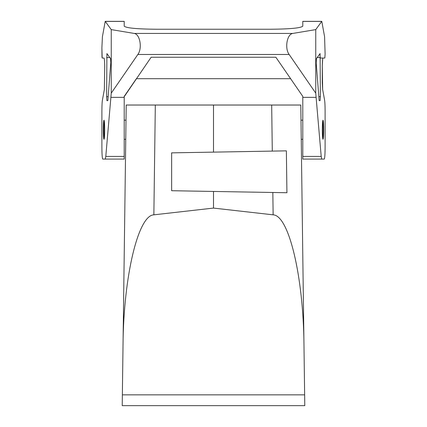 <?xml version="1.0" encoding="UTF-8"?>
<svg xmlns="http://www.w3.org/2000/svg" width="427" height="427" viewBox="0 0 427 427"><rect width="100%" height="100%" fill="white"/><g stroke="black" fill="none" stroke-linecap="round" stroke-linejoin="round"><path stroke-width="0.64" d="M122.362 394.842L122.218 405.65L304.782 405.65L300.795 105.026L126.205 105.026L122.362 394.842L304.638 394.842M123.029 344.669L123.841 283.475M123.035 344.274C123.622 276.301 138.161 215.251 153.864 214.834L213.5 208.082L213.5 191.451L286.923 192.732L286.373 150.854L272.287 151.099L271.679 105.026M303.965 344.274C303.378 276.301 288.839 215.251 273.136 214.834L213.5 208.082M213.5 191.451L171.649 190.72L171.649 152.855L272.287 151.099M213.5 152.124L213.5 105.026M303.971 344.669L303.159 283.475M323.116 129.739L322.988 120.168C322.582 120.75 322.358 123.937 322.321 129.739C322.358 135.535 322.582 138.727 322.988 139.303L323.116 129.739M103.884 129.739L104.012 139.303C104.418 138.727 104.642 135.535 104.679 129.739C104.642 123.937 104.418 120.75 104.012 120.168L103.884 129.739M124.214 22.241L124.214 26.164C126.141 28.027 136.773 29.052 156.101 29.239C136.773 29.052 126.141 28.027 124.214 26.164L124.214 21.35L105.213 21.35L102.411 36.759L101.893 47.829L102.005 57.271M102.17 58.04L104.012 58.04L102.17 58.04L101.893 47.829L102.411 36.759L105.213 21.35L124.214 21.35M101.893 147.128L101.893 111.095L101.893 147.128C101.941 154.377 102.224 158.364 102.731 159.084L105.272 159.084L105.795 156.421L111.25 93.15L111.25 29.607L105.213 21.35M104.716 65.977L104.348 89.547L102.523 99.502C102.128 101.316 101.92 105.181 101.893 111.095C101.92 105.181 102.128 101.316 102.523 99.502L104.348 89.547L104.716 65.977C104.61 61.029 104.375 58.382 104.012 58.04M315.75 29.607L292.789 33.434C286.981 34.139 284.515 48.347 289.143 54.475L315.75 93.15L315.75 29.607L321.787 21.35L324.589 36.759L325.107 54.058L324.83 58.04L320.367 58.04M322.935 58.072L322.988 58.04C322.625 58.382 322.39 61.029 322.284 65.977L322.652 89.547L324.477 99.502C324.872 101.316 325.08 105.181 325.107 111.095C325.08 105.181 324.872 101.316 324.477 99.502L322.652 89.547L322.284 82.79L322.284 65.977L322.663 59.161M325.107 147.128L325.107 111.095L325.107 147.128C325.059 154.377 324.776 158.364 324.269 159.084L321.728 159.084L321.205 156.421L316.103 97.351L302.786 97.351L302.786 96.683M270.899 29.239L156.101 29.239L270.899 29.239C290.227 29.052 300.859 28.027 302.786 26.164C300.859 28.027 290.227 29.052 270.899 29.239M124.214 159.084L102.731 159.084L124.214 159.084L124.214 96.379L136.384 78.696L290.616 78.696L302.786 96.379L275.858 57.245L151.142 57.245L124.214 96.683M106.633 96.683L106.91 53.572L110.561 58.579L110.812 62.55L107.871 100.201L107.785 100.671L106.91 100.671L106.633 96.683L108.164 96.683M103.884 120.339C103.179 121.759 103.179 137.713 103.884 139.133M324.269 159.084L321.728 159.084L324.269 159.084M302.786 97.351L302.786 159.084L321.728 159.084M315.75 93.15L316.103 97.351M111.25 29.607L134.211 33.434C140.019 34.139 142.485 48.347 137.857 54.475L111.25 93.15M110.897 97.351L124.214 97.351M292.789 33.434L134.211 33.434M302.786 26.164L302.786 21.35L321.787 21.35L324.589 36.759L325.107 54.058M323.116 120.339C323.821 121.759 323.821 137.713 323.116 139.133M320.09 100.671L319.215 100.671L319.129 100.201L316.188 63.073L316.439 58.579L320.09 53.572L320.367 96.683L320.09 100.671L319.215 100.671M273.136 214.834L272.837 192.486M153.864 214.834L155.321 105.026M122.218 405.65L304.782 405.65M109.819 57.56L106.633 57.56M302.786 156.421L321.205 156.421M289.143 54.475L137.857 54.475M105.293 21.403L124.214 21.403M321.707 21.403L302.786 21.403M124.214 156.421L105.795 156.421M317.181 57.56L320.367 57.56M318.836 96.683L320.367 96.683M302.786 139.303L301.248 139.303L302.786 139.303M124.214 120.168L126.008 120.168M124.214 139.303L125.751 139.303L124.214 139.303M321.787 21.35L302.786 21.35M302.786 120.168L300.992 120.168"/></g></svg>
